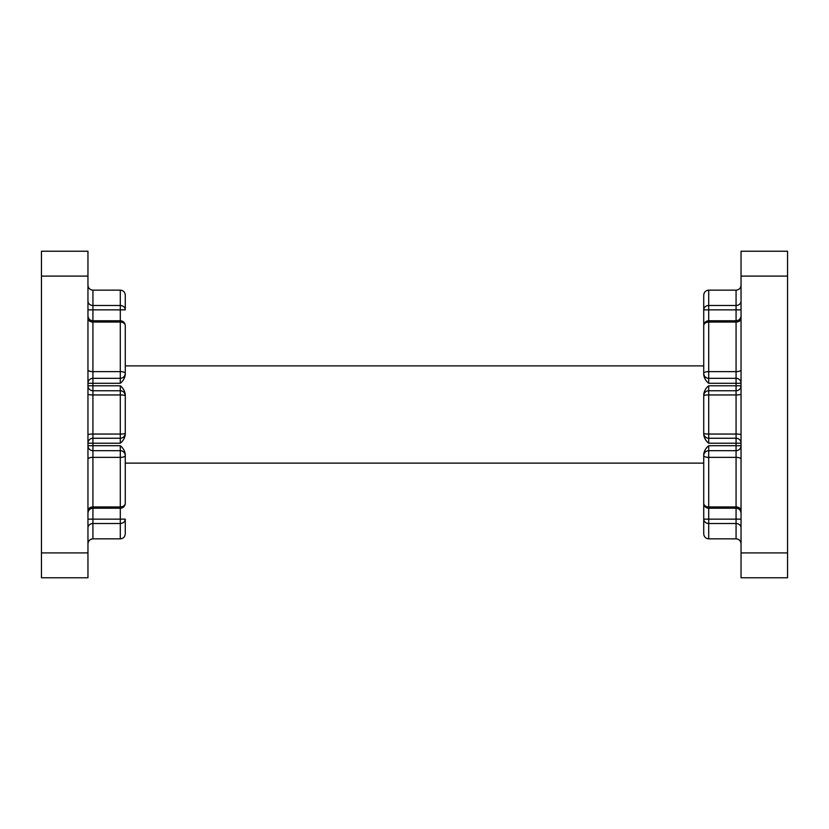 <?xml version="1.0" encoding="UTF-8"?>
<svg xmlns="http://www.w3.org/2000/svg" width="829" height="829" viewBox="0 0 829 829"><rect width="100%" height="100%" fill="white"/><g stroke="black" fill="none" stroke-linecap="round" stroke-linejoin="round"><path stroke-width="1.24" d="M703.738 434.614L703.738 394.386L703.738 434.614C704.225 438.095 705.883 440.966 708.712 443.225L708.712 438.251A4.974 4.974 0 0 1 703.738 433.277A4.974 0.777 180 0 0 708.712 434.054L736.069 434.054L736.069 394.946L708.712 394.946L708.712 438.251L736.069 438.251L736.069 434.054A4.974 0.777 0 0 1 741.043 434.842M703.738 373.34L703.738 374.677C704.225 378.159 705.883 381.029 708.712 383.288L708.712 378.314A4.974 4.974 0 0 1 703.738 373.34L703.738 325.745A4.974 3.699 180 0 1 708.712 322.046L708.712 371.63A4.974 1.71 180 0 0 703.738 373.34M703.738 360.905L703.738 295.124C704.028 292.098 705.686 290.44 708.712 290.15L708.712 305.497A4.974 4.363 180 0 0 703.738 309.859L708.712 309.859L708.712 320.771L736.069 320.771L736.069 309.859L708.712 309.859L708.712 305.497L736.069 305.497L736.069 290.15C739.095 289.86 740.753 288.202 741.043 285.176M708.712 538.85L736.069 538.85L736.069 523.503L708.712 523.503L708.712 519.141L736.069 519.141L736.069 508.229L708.712 508.229L708.712 506.954L736.069 506.954L736.069 457.37L708.712 457.37L708.712 506.954A4.974 3.699 180 0 1 703.738 503.255A4.974 4.974 0 0 0 708.712 508.229L708.712 519.141L703.738 519.141A4.974 4.363 0 0 0 708.712 523.503L708.712 538.85C705.686 538.56 704.028 536.902 703.738 533.876L703.738 454.323C704.225 450.841 705.883 447.971 708.712 445.712L736.069 445.712L736.069 443.225L708.712 443.225M787.55 276.098L741.043 276.098L741.043 251.228L787.55 251.228L787.55 577.772L741.043 577.772L741.043 552.902L787.55 552.902M741.043 276.098L741.043 552.902M708.712 445.712L708.712 450.686A4.974 4.974 0 0 0 703.738 455.66A4.974 1.72 180 0 0 708.712 457.37L708.712 450.686L736.069 450.686L736.069 445.712L741.043 445.712A4.974 4.974 0 0 1 736.069 450.686A4.974 4.974 0 0 0 741.043 445.712M703.738 394.386C704.225 390.905 705.883 388.034 708.712 385.775L736.069 385.775L736.069 383.288L708.712 383.288M125.262 360.905L125.262 365.879L703.738 365.879M125.262 325.745A4.974 4.974 0 0 0 120.288 320.771L120.288 322.046A4.974 3.699 180 0 1 125.262 325.745L125.262 373.34A4.974 4.974 0 0 1 120.288 378.314L120.288 383.288C123.117 381.029 124.775 378.159 125.262 374.677L125.262 373.34A4.974 1.72 180 0 0 120.288 371.63L120.288 322.046L92.931 322.046L92.931 371.62M125.262 434.614L125.262 433.277A4.974 4.974 0 0 1 120.288 438.251L120.288 443.225C123.117 440.966 124.775 438.095 125.262 434.614L125.262 394.386C124.775 390.905 123.117 388.034 120.288 385.775L120.288 394.946L92.931 394.946A4.974 0.777 -0 0 1 87.957 394.158M125.169 453.173L125.262 454.323C124.775 450.841 123.117 447.971 120.288 445.712L120.288 457.37L92.931 457.37L92.931 506.954L120.288 506.954L120.288 457.38M125.262 463.121L703.738 463.121M703.831 453.173L703.738 454.323M741.043 369.91A4.974 1.71 0 0 1 736.069 371.63L736.069 383.288L741.043 383.288A4.974 4.974 0 0 0 736.069 378.314L708.712 378.314L708.712 371.63L736.069 371.63L736.069 322.046L708.712 322.046L708.712 320.771A4.974 4.974 0 0 0 703.738 325.745M708.712 385.775L708.712 390.749A4.974 4.974 0 0 0 703.738 395.723A4.974 0.788 180 0 1 708.712 394.946L708.712 390.749L736.069 390.749L736.069 385.775L741.043 385.775A4.974 4.974 0 0 1 736.069 390.749A4.974 4.974 0 0 0 741.043 385.775M741.043 443.225A4.974 4.974 0 0 0 736.069 438.251L736.069 443.225L741.043 443.225M41.45 552.902L87.957 552.902L87.957 577.772L41.45 577.772L41.45 251.228L87.957 251.228L87.957 276.098L41.45 276.098M87.957 434.842A4.974 0.777 0 0 1 92.931 434.054L120.288 434.054A4.974 0.788 180 0 0 125.262 433.277L125.262 394.386M120.288 290.15C123.314 290.44 124.972 292.098 125.262 295.124L125.262 309.859A4.974 4.363 -0 0 0 120.288 305.497L120.288 290.15L92.931 290.15L92.931 305.497L120.288 305.497L120.288 309.859L92.931 309.859L92.931 322.046A4.974 3.699 -0 0 1 87.957 318.346M87.957 510.654A4.974 3.699 0 0 1 92.931 506.954L92.931 519.141L120.288 519.141L120.288 523.503A4.974 4.363 180 0 0 125.262 519.141L125.262 533.876C124.972 536.902 123.314 538.56 120.288 538.85L120.288 523.503L92.931 523.503L92.931 538.85C89.905 539.14 88.247 540.798 87.957 543.824M125.262 519.141L120.288 519.141L120.288 508.229A4.974 4.974 0 0 0 125.262 503.255L125.262 454.323M87.957 552.902L87.957 276.098M120.288 443.225L92.931 443.225L92.931 450.686L120.288 450.686A4.974 4.974 0 0 1 125.262 455.66A4.974 4.974 0 0 0 120.288 450.686M120.288 434.054L120.288 438.251L92.931 438.251A4.974 4.974 0 0 0 87.957 443.225L92.931 443.225L92.931 434.054M125.262 373.34A4.974 4.974 0 0 1 120.288 378.314L92.931 378.314A4.974 4.974 0 0 0 87.957 383.288L92.931 383.288L92.931 385.775L120.288 385.775M92.931 394.946L92.931 390.749A4.974 4.974 0 0 1 87.957 385.775L92.931 385.775L92.931 390.749L120.288 390.749A4.974 4.974 0 0 1 125.262 395.723A4.974 0.777 180 0 0 120.288 394.946M87.957 459.09A4.974 1.71 0 0 1 92.931 457.37L92.931 450.686A4.974 4.974 0 0 1 87.957 445.712L120.288 445.712M125.262 455.66A4.974 1.71 180 0 1 120.288 457.37M125.262 503.255A4.974 3.699 180 0 1 120.288 506.954L120.288 508.229L92.931 508.229C89.905 508.519 88.247 510.177 87.957 513.203M120.288 383.288L92.931 383.288L92.931 371.63L120.288 371.63L120.288 378.314M741.043 301.134A4.974 4.363 0 0 1 736.069 305.497L736.069 309.859L741.043 309.859M741.043 318.346A4.974 3.699 0 0 1 736.069 322.046L736.069 320.771C739.095 320.481 740.753 318.823 741.043 315.797M741.043 394.158A4.974 0.777 0 0 1 736.069 394.946L736.069 390.749M708.712 390.749A4.974 4.974 0 0 0 703.738 395.723M741.043 519.141L736.069 519.141L736.069 523.503A4.974 4.363 180 0 1 741.043 527.866M741.043 459.09A4.974 1.71 0 0 0 736.069 457.37L736.069 450.686M708.712 450.686A4.974 4.974 0 0 0 703.738 455.66M741.043 510.654A4.974 3.699 0 0 0 736.069 506.954L736.069 508.229C739.095 508.519 740.753 510.177 741.043 513.203M92.931 394.936L92.931 434.064M120.288 434.064L120.288 394.936M87.957 315.797C88.247 318.823 89.905 320.481 92.931 320.771L120.288 320.771L120.288 309.859L125.262 309.859M92.931 371.63A4.974 1.71 -0 0 1 87.957 369.91M87.957 309.859L92.931 309.859L92.931 305.497A4.974 4.363 180 0 1 87.957 301.134M87.957 527.866A4.974 4.363 0 0 1 92.931 523.503L92.931 519.141L87.957 519.141M708.712 290.15L736.069 290.15M736.069 538.85C739.095 539.14 740.753 540.798 741.043 543.824M120.288 538.85L92.931 538.85M92.931 290.15C89.905 289.86 88.247 288.202 87.957 285.176"/></g></svg>
